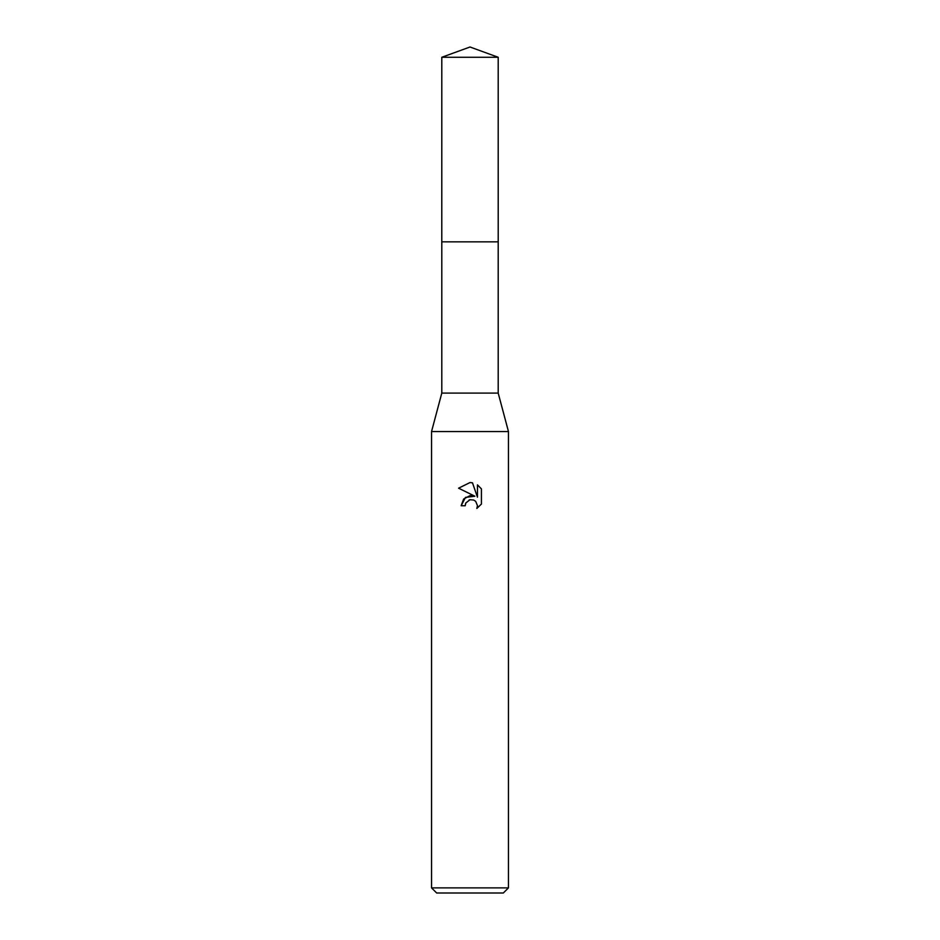 <?xml version="1.0" encoding="UTF-8"?>
<svg xmlns="http://www.w3.org/2000/svg" width="940" height="940" viewBox="0 0 940 940"><rect width="100%" height="100%" fill="white"/><g stroke="black" fill="none" stroke-linecap="round" stroke-linejoin="round"><path stroke-width="1.41" d="M498.2 241.85L498.2 393.096L441.8 393.096L441.8 241.85L498.212 241.839L441.788 241.839L441.8 57.27L470 47L498.2 57.27L498.212 241.839M441.8 393.096L431.542 431.542L508.458 431.542L508.458 887.877L431.542 887.877L436.677 893L503.323 893L508.458 887.877M470 495.639L474.9 496.238L465.488 497.378L461.152 505.744L463.655 499.011L470 495.639M474.9 496.226L458.579 488.189L470 482.549L472.479 482.819L477.461 497.178L477.461 484.876L481.421 488.882L477.461 484.887M481.433 488.882L481.433 504.052M476.827 508.458L481.421 504.052L476.827 508.458L477.485 505.708L475.687 501.361L473.69 500.033L470 499.716L473.69 500.033L475.687 501.361L477.485 505.708L476.839 508.446M470 499.716L465.841 502.959L465.194 505.744L465.606 503.499M465.194 505.744L461.152 505.744M469.06 499.998L469.965 499.716M472.479 482.819L470.364 482.561M470 482.549L458.579 488.189M441.8 57.27L498.2 57.27M498.2 393.096L508.458 431.542M431.542 431.542L431.542 887.877"/></g></svg>
